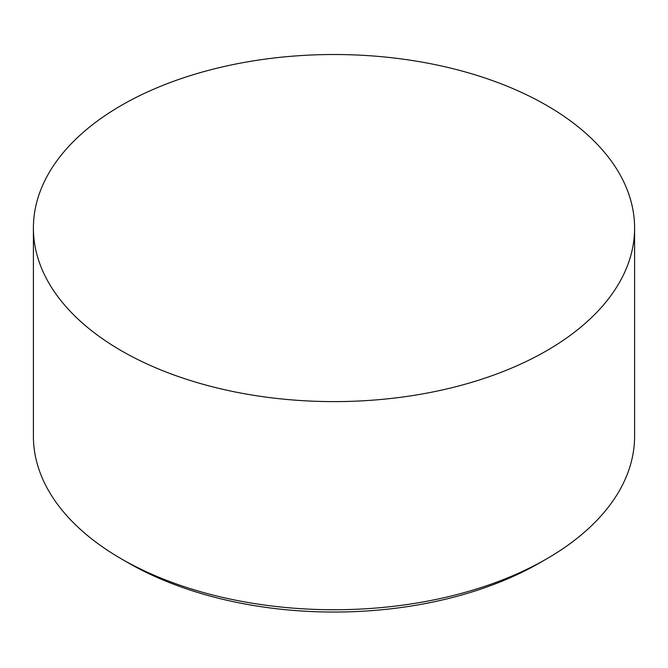 <?xml version="1.0" encoding="UTF-8"?>
<svg xmlns="http://www.w3.org/2000/svg" width="668" height="668" viewBox="0 0 668 668"><rect width="100%" height="100%" fill="white"/><g stroke="black" fill="none" stroke-linecap="round" stroke-linejoin="round"><path stroke-width="1" d="M546.558 558.916L539.761 562.84A290.981 167.994 180 0 1 128.248 562.84L121.442 558.916A300.6 173.546 0 0 0 546.558 558.916A300.6 173.546 0 0 0 634.6 436.196L634.6 228.064A300.6 173.546 0 0 0 546.558 105.344A300.6 173.546 0 0 0 372.644 55.953A517.784 517.784 0 0 0 295.365 55.953A300.6 173.546 0 0 0 33.4 228.064A300.6 173.546 0 0 0 121.442 350.784A300.6 173.546 0 0 0 449.038 388.4A300.6 173.546 0 0 0 634.6 228.064M33.4 228.064L33.4 436.196A300.6 173.546 0 0 0 121.442 558.916L128.239 562.84A290.981 167.994 180 0 1 128.239 562.84L128.239 562.84"/></g></svg>
